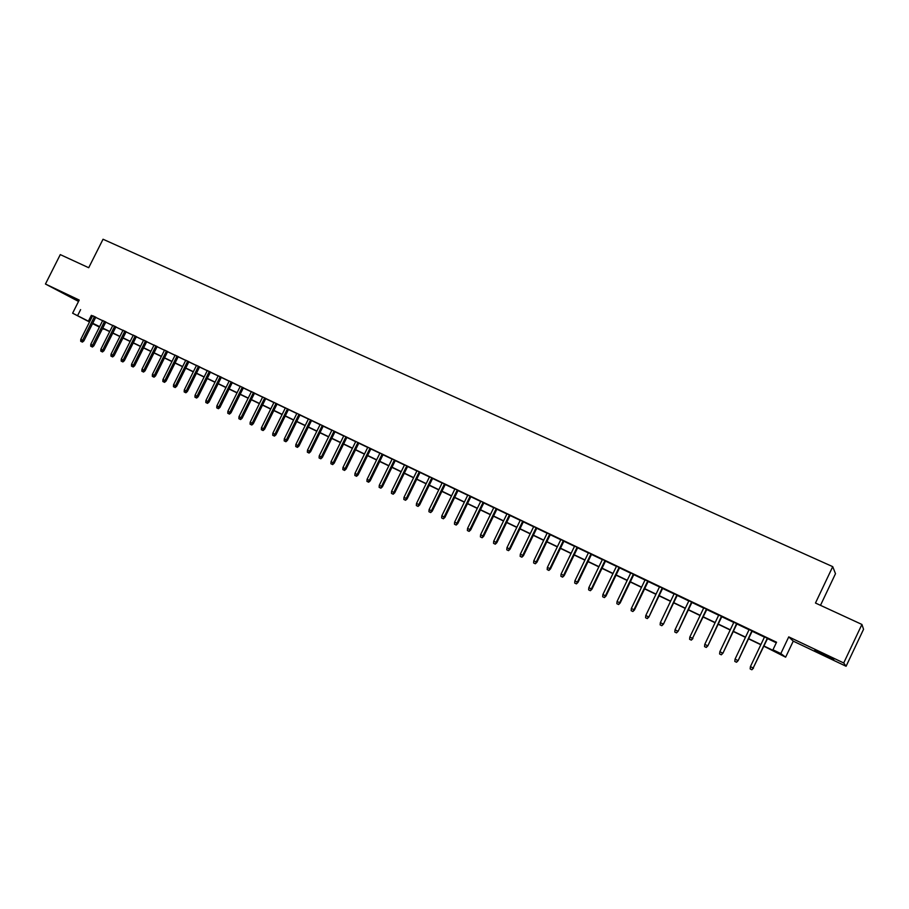 <?xml version="1.0" encoding="UTF-8"?>
<svg xmlns="http://www.w3.org/2000/svg" width="909" height="909" viewBox="0 0 909 909"><rect width="100%" height="100%" fill="white"/><g stroke="black" fill="none" stroke-linecap="round" stroke-linejoin="round"><path stroke-width="1.36" d="M78.844 300.834L64.062 293.505L78.776 300.97M824.827 655.48L833.78 659.502L814.816 650.196L824.827 655.48M103.887 328.853L102.512 328.603M99.399 327.115L92.57 323.581M820.486 605.349L835.496 573.693L832.724 566.648L103.035 239.237L88.707 267.723L60.278 254.611L45.45 284.028L78.538 301.436M832.724 566.648L815.475 603.031L861.914 624.449L863.55 629.289L846.086 666.263L843.711 662.968L788.751 636.879L780.831 653.571L785.637 657.196L763.901 646.219M788.751 636.879L793.25 641.152L846.086 666.263M793.25 641.152L785.637 657.196M861.914 624.449L843.711 662.968M95.763 317.218L92.661 315.73M105.819 322.025L102.706 320.536M115.932 326.865L112.818 325.377M126.135 331.74L123.01 330.251M136.395 336.648L133.282 335.16M146.747 341.591L143.633 340.102M157.166 346.568L154.053 345.079M167.665 351.59L164.552 350.101M178.244 356.646L175.119 355.158M188.902 361.748L185.777 360.248M199.639 366.872L196.514 365.384M210.456 372.042L207.332 370.554M221.353 377.258L218.228 375.758M232.34 382.507L229.204 381.007M243.407 387.802L240.271 386.302M254.554 393.131L251.429 391.631M265.792 398.506L262.656 397.006M277.109 403.914L273.984 402.414M288.528 409.368L285.392 407.868M300.027 414.868L296.891 413.368M311.617 420.401L308.481 418.913M323.286 425.991L320.161 424.492M335.057 431.616L331.933 430.116M346.931 437.286L343.795 435.786M358.885 443.001L355.749 441.501M370.94 448.762L367.804 447.273M383.087 454.58L379.951 453.08M395.335 460.431L392.199 458.931M407.675 466.328L404.539 464.829M420.128 472.282L416.992 470.782M432.673 478.282L429.537 476.782M445.319 484.327L442.183 482.827M458.068 490.417L454.932 488.928M470.93 496.564L467.794 495.075M483.895 502.768L480.759 501.268M496.962 509.017L493.826 507.517M510.142 515.312L507.006 513.812M523.425 521.664L520.3 520.175M536.833 528.072L533.697 526.572M550.343 534.537L547.218 533.038M563.966 541.048L560.842 539.548M577.715 547.616L574.59 546.127M591.577 554.24L588.453 552.752M605.553 560.921L602.428 559.433M619.654 567.671L616.529 566.182M633.868 574.465L630.755 572.977M648.219 581.328L645.106 579.84M662.684 588.237L659.582 586.76M677.285 595.213L674.171 593.736M692.01 602.258L688.908 600.769M706.861 609.36L703.759 607.882M721.848 616.518L718.746 615.041M736.972 623.756L733.87 622.267M752.22 631.039L749.13 629.562M763.992 646.026L775.082 651.355L772.957 649.799L776.559 642.22L92.582 315.889M95.684 317.377L102.626 320.695M105.739 322.184L112.739 325.536M115.852 327.013L122.942 330.399M126.056 331.887L133.203 335.319M136.316 336.807L143.554 340.261M146.667 341.75L153.973 345.238M157.087 346.727L164.472 350.26M167.586 351.749L175.039 355.317M178.164 356.805L185.697 360.407M188.822 361.907L196.435 365.543M199.56 367.043L207.252 370.713M210.377 372.213L218.149 375.928M221.273 377.417L229.125 381.178M232.261 382.678L240.192 386.473M243.317 387.961L251.338 391.802M254.475 393.29L262.576 397.165M265.712 398.665L273.893 402.585M277.029 404.085L285.312 408.039M288.437 409.539L296.811 413.538M299.936 415.038L308.39 419.072M311.526 420.572L320.07 424.662M323.206 426.162L331.842 430.287M334.978 431.786L343.704 435.956M346.84 437.456L355.669 441.683M358.805 443.172L367.713 447.444M370.849 448.944L379.871 453.25M383.007 454.75L392.109 459.102M395.245 460.602L404.46 465.01M407.596 466.51L416.901 470.953M420.038 472.453L429.446 476.952M432.582 478.452L442.104 483.009M445.228 484.497L454.852 489.099M457.988 490.599L467.703 495.246M470.839 496.746L480.668 501.45M483.804 502.95L493.746 507.699M496.871 509.188L506.927 513.994M510.051 515.494L520.209 520.357M523.334 521.846L533.617 526.754M536.742 528.254L547.127 533.219M550.252 534.719L560.751 539.741M563.875 541.23L574.499 546.309M577.624 547.797L588.362 552.933M591.486 554.433L602.337 559.626M605.462 561.114L616.45 566.364M619.563 567.852L630.664 573.17M633.778 574.658L645.015 580.022M648.128 581.51L659.491 586.941M662.593 588.43L674.08 593.929M677.194 595.406L688.817 600.963M691.919 602.451L703.668 608.064M706.77 609.553L718.655 615.234M721.757 616.711L733.779 622.472M736.881 623.949L749.039 629.767M752.129 631.244L764.435 637.129M767.526 638.595L776.286 642.788M767.616 638.402L764.526 636.925M89.514 321.991L72.618 313.196L79.219 300.061L45.45 284.028M72.618 313.196L89.616 321.797M80.617 309.617L77.617 315.593M772.957 649.799L780.831 653.571M99.57 326.786L93.343 323.786L99.467 326.979M102.524 328.569L103.728 329.194M760.822 644.742L748.516 638.834M745.437 637.345L733.279 631.505M730.188 630.017L718.167 624.233M715.076 622.745L703.191 617.029M700.1 615.541L688.352 609.894M685.25 608.405L673.637 602.826M670.535 601.326L659.059 595.815M655.946 594.316L644.595 588.862M641.493 587.362L630.267 581.965M627.153 580.476L616.052 575.136M612.939 573.636L601.974 568.364M598.849 566.864L587.998 561.648M584.885 560.149L574.158 554.99M571.034 553.49L560.421 548.377M557.297 546.877L546.809 541.832M543.684 540.332L533.31 535.344M530.186 533.844L519.914 528.902M516.789 527.402L506.643 522.516M503.518 521.016L493.473 516.187M490.349 514.687L480.418 509.915M477.282 508.404L467.465 503.677M464.329 502.177L454.614 497.507M451.489 495.996L441.876 491.383M438.74 489.871L429.241 485.304M426.105 483.793L416.708 479.27M413.572 477.77L404.266 473.294M401.142 471.794L391.938 467.362M388.802 465.863L379.701 461.477M376.565 459.977L367.566 455.648M364.429 454.136L355.521 449.853M352.385 448.342L343.568 444.103M340.443 442.603L331.717 438.411M328.581 436.899L319.957 432.752M316.821 431.252L308.287 427.139M305.151 425.639L296.709 421.571M293.573 420.072L285.221 416.049M282.085 414.549L273.825 410.573M270.689 409.061L262.508 405.13M259.383 403.63L251.282 399.733M248.157 398.233L240.146 394.37M237.01 392.87L229.091 389.063M225.955 387.552L218.115 383.78M214.99 382.28L207.218 378.542M204.105 377.042L196.412 373.349M193.299 371.849L185.686 368.19M182.573 366.691L175.039 363.066M171.926 361.566L164.472 357.987M161.359 356.487L153.985 352.942M150.871 351.442L143.577 347.942M140.452 346.443L133.237 342.966M130.123 341.466L122.976 338.034M119.863 336.535L112.784 333.137M109.682 331.637L102.672 328.274M92.718 323.286L99.649 326.615M102.762 328.115L109.762 331.478M112.864 332.978L119.943 336.375M123.056 337.875L130.203 341.307M133.316 342.807L140.543 346.284M143.656 347.772L150.951 351.283M154.064 352.783L161.438 356.328M164.552 357.828L172.006 361.407M175.119 362.907L182.652 366.52M185.766 368.031L193.378 371.679M196.503 373.179L204.184 376.883M207.309 378.383L215.069 382.11M218.194 383.621L226.046 387.393M229.17 388.893L237.101 392.699M240.226 394.211L248.237 398.062M251.361 399.562L259.463 403.46M262.587 404.959L270.78 408.891M273.904 410.402L282.176 414.379M285.301 415.879L293.664 419.901M296.788 421.401L305.242 425.469M308.367 426.969L316.911 431.071M320.036 432.582L328.672 436.729M331.808 438.24L340.523 442.433M343.659 443.933L352.476 448.171M355.601 449.682L364.509 453.966M367.645 455.466L376.656 459.795M379.78 461.306L388.893 465.681M392.018 467.192L401.221 471.612M404.357 473.123L413.663 477.589M416.788 479.1L426.196 483.622M429.332 485.122L438.831 489.69M441.967 491.201L451.58 495.814M454.705 497.325L464.419 501.995M467.556 503.495L477.373 508.222M480.497 509.722L490.428 514.505M493.564 516.005L503.597 520.834M506.733 522.334L516.88 527.22M520.005 528.72L530.277 533.651M533.401 535.162L543.775 540.151M546.9 541.65L557.387 546.695M560.512 548.195L571.125 553.297M574.249 554.797L584.976 559.955M588.089 561.455L598.94 566.671M602.065 568.17L613.041 573.443M616.154 574.942L627.244 580.283M630.357 581.771L641.584 587.169M644.697 588.668L656.048 594.122M659.15 595.622L670.626 601.133M673.728 602.633L685.341 608.212M688.443 609.7L700.191 615.348M703.293 616.836L715.167 622.551M718.258 624.04L730.279 629.812M733.37 631.301L745.528 637.141M748.618 638.629L760.913 644.538M91.366 315.309L88.4 321.218M751.709 669.683L750.164 668.922L751.868 669.763L753.186 668.001L750.402 666.638L764.571 636.834M767.366 638.163L753.186 668.001L767.662 638.311M751.868 669.763L753.481 668.149M750.402 666.638L750.164 668.922M736.347 662.161L734.813 661.422L736.529 662.252L737.813 660.491L735.051 659.139L749.175 629.471M751.936 630.789L738.131 660.65L752.266 630.948M736.529 662.252L738.131 660.65M735.051 659.139L734.813 661.422M721.121 654.719L719.61 653.98L721.326 654.81L722.575 653.037L719.848 651.708L733.915 622.176M736.654 623.483L722.928 653.219L737.017 623.654M721.326 654.81L722.928 653.219M719.848 651.708L719.61 653.98M706.043 647.333L704.543 646.594L706.259 647.435L707.475 645.663L704.77 644.345L718.792 614.95M721.507 616.245L707.85 645.856L721.894 616.427M706.259 647.435L707.85 645.856M704.77 644.345L704.543 646.594M691.09 640.016L689.601 639.288L691.317 640.129L692.51 638.345L689.829 637.039L703.805 607.78M706.498 609.064L692.51 638.345L706.907 609.269M691.317 640.129L692.919 638.55M689.829 637.039L689.601 639.288M676.273 632.766L674.796 632.039L676.512 632.88L677.671 631.096L675.023 629.801L688.942 600.679M691.613 601.951L678.103 631.323L692.056 602.167M676.512 632.88L678.103 631.323M675.023 629.801L674.796 632.039M661.582 625.574L660.116 624.858L661.843 625.699L662.968 623.915L660.343 622.631L674.217 593.645M676.864 594.906L663.434 624.142L677.33 595.122M661.843 625.699L663.434 624.142M660.343 622.631L660.116 624.858M647.015 618.45L645.572 617.734L647.288 618.586L648.401 616.791L645.788 615.518L659.616 586.657M662.241 587.918L648.878 617.041L662.729 588.146M647.288 618.586L648.878 617.041M645.788 615.518L645.572 617.734M632.584 611.382L631.153 610.678L632.869 611.518L633.948 609.723L631.357 608.462L645.151 579.749M647.742 580.987L633.948 609.723L634.459 609.984L648.265 581.237M632.869 611.518L634.459 609.984M631.357 608.462L631.153 610.678M618.279 604.383L616.847 603.678L618.574 604.53L619.62 602.724L617.063 601.474L630.801 572.886M633.38 574.113L619.62 602.724L620.165 602.997L633.914 574.374M618.574 604.53L620.165 602.997M617.063 601.474L616.847 603.678M604.087 597.44L602.678 596.747L604.405 597.588L605.428 595.793L602.883 594.543L616.575 566.091M619.131 567.307L605.428 595.793L605.985 596.065L619.688 567.58M604.405 597.588L605.985 596.065M602.883 594.543L602.678 596.747M590.021 590.555L588.623 589.873L590.35 590.714L591.35 588.907L588.827 587.68L602.474 559.342M605.008 560.558L591.35 588.907L591.929 589.202L605.599 560.842M590.35 590.714L591.929 589.202M588.827 587.68L588.623 589.873M576.079 583.726L574.693 583.044L576.42 583.896L577.385 582.09L574.886 580.862L588.498 552.661M590.998 553.865L577.385 582.09L577.999 582.396L591.611 554.149M576.42 583.896L577.999 582.396M574.886 580.862L574.693 583.044M562.251 576.965L560.876 576.283L562.603 577.135L563.546 575.329L561.069 574.113L574.636 546.036M577.124 547.229L563.546 575.329L564.182 575.636L577.749 547.525M562.603 577.135L564.182 575.636M561.069 574.113L560.876 576.283M548.547 570.25L547.184 569.579L548.911 570.432L549.831 568.625L547.377 567.421L560.887 539.469M563.353 540.639L549.831 568.625L550.479 568.943L564.012 540.957M548.911 570.432L550.479 568.943M547.377 567.421L547.184 569.579M534.958 563.603L533.606 562.944L535.333 563.785L536.23 561.967L533.788 560.785L547.252 532.947M549.706 534.117L536.23 561.967L536.901 562.307L550.388 534.447M535.333 563.785L536.901 562.307M533.788 560.785L533.606 562.944M521.471 557.001L520.13 556.342L521.868 557.194L522.732 555.376L520.323 554.195L533.742 526.493M536.162 527.652L522.732 555.376L523.436 555.729L536.867 527.981M521.868 557.194L523.436 555.729M520.323 554.195L520.13 556.342M508.108 550.468L506.779 549.809L508.506 550.661L509.358 548.843L506.961 547.673L520.346 520.084M522.743 521.232L509.358 548.843L510.074 549.195L523.47 521.584M508.506 550.661L510.074 549.195M506.961 547.673L506.779 549.809M494.86 543.98L493.542 543.332L495.269 544.184L496.087 542.355L493.712 541.196L507.052 513.733M509.438 514.869L496.087 542.355L496.825 542.73L510.176 515.221M495.269 544.184L496.825 542.73M493.712 541.196L493.542 543.332M481.713 537.537L480.406 536.901L482.134 537.753L482.94 535.924L480.577 534.776L493.871 507.427M496.234 508.563L482.94 535.924L483.69 536.31L497.007 508.926M482.134 537.753L483.69 536.31M480.577 534.776L480.406 536.901M468.68 531.163L467.374 530.526L469.112 531.379L469.885 529.549L467.556 528.413L480.804 501.177M483.145 502.302L469.885 529.549L470.669 529.936L483.929 502.677M469.112 531.379L470.669 529.936M467.556 528.413L467.374 530.526M455.75 524.834L454.466 524.209L456.193 525.061L456.943 523.232L454.625 522.096L467.84 494.985M470.158 496.098L456.943 523.232L457.75 523.629L470.964 496.484M456.193 525.061L457.75 523.629M454.625 522.096L454.466 524.209M442.922 518.562L441.649 517.937L443.387 518.789L444.115 516.96L441.819 515.835L454.977 488.837M457.284 489.94L444.115 516.96L444.933 517.369L458.113 490.337M443.387 518.789L444.933 517.369M441.819 515.835L441.649 517.937M430.207 512.335L428.946 511.722L430.673 512.562L431.389 510.733L429.105 509.619L442.228 482.747M444.512 483.838L431.389 510.733L432.229 511.153L445.365 484.236M430.673 512.562L432.229 511.153M429.105 509.619L428.946 511.722M417.595 506.165L416.333 505.552L418.072 506.404L418.765 504.563L416.504 503.461L429.582 476.691M431.843 477.782L418.765 504.563L419.617 504.995L432.707 478.191M418.072 506.404L419.617 504.995M416.504 503.461L416.333 505.552M405.084 500.041L403.835 499.427L405.573 500.28L406.243 498.439L403.994 497.348L417.026 470.703M419.276 471.771L406.243 498.439L407.118 498.882L420.163 472.191M405.573 500.28L407.118 498.882M403.994 497.348L403.835 499.427M392.677 493.962L391.438 493.36L393.165 494.212L393.813 492.371L391.586 491.28L404.585 464.749M406.823 465.817L393.813 492.371L394.711 492.814L407.721 466.249M393.165 494.212L394.711 492.814M391.586 491.28L391.438 493.36M380.36 487.94L379.133 487.338L380.871 488.19L381.496 486.349L379.292 485.27L392.233 458.852M394.449 459.909L381.496 486.349L382.405 486.804L395.37 460.352M380.871 488.19L382.405 486.804M379.292 485.27L379.133 487.338M368.145 481.963L366.929 481.372L368.668 482.213L368.145 481.963L369.27 480.372L367.077 479.304L379.996 452.989M382.189 454.046L369.27 480.372L370.202 480.838L383.132 454.489M368.668 482.213L370.202 480.838M367.077 479.304L366.929 481.372M356.033 476.032L354.828 475.441L356.555 476.293L356.033 476.032L357.146 474.453L354.976 473.384L367.838 447.183M370.02 448.228L357.146 474.453L358.089 474.918L370.974 448.682M356.555 476.293L358.089 474.918M354.976 473.384L354.828 475.441M344.011 470.146L342.818 469.567L344.556 470.419L344.011 470.146L345.113 468.567L342.966 467.521L355.794 441.422M357.953 442.456L345.113 468.567L346.079 469.055L358.93 442.922M344.556 470.419L346.079 469.055M342.966 467.521L342.818 469.567M332.092 464.317L330.899 463.738L332.637 464.59L332.092 464.317L333.183 462.738L331.046 461.692L343.829 435.706M345.977 436.729L333.183 462.738L334.16 463.226L346.965 437.206M332.637 464.59L334.16 463.226M331.046 461.692L330.899 463.738M320.263 458.522L319.082 457.954L320.82 458.795L320.263 458.522L321.343 456.954L319.218 455.92L331.967 430.037M334.092 431.059L321.343 456.954L322.343 457.454L335.103 431.536M320.82 458.795L322.343 457.454M319.218 455.92L319.082 457.954M308.526 452.784L307.356 452.205L309.083 453.057L308.526 452.784L309.594 451.216L307.492 450.182L320.195 424.412M322.309 425.423L309.594 451.216L310.605 451.716L323.331 425.912M309.083 453.057L310.605 451.716M307.492 450.182L307.356 452.205M296.879 447.08L295.72 446.512L297.448 447.364L296.879 447.08L297.936 445.512L295.845 444.501L308.515 418.822M310.617 419.833L297.936 445.512L298.97 446.024L311.651 420.322M297.448 447.364L298.97 446.024M295.845 444.501L295.72 446.512M285.324 441.422L284.165 440.865L285.903 441.717L285.324 441.422L286.369 439.865L284.301 438.854L296.925 413.288M299.004 414.277L286.369 439.865L287.426 440.388L300.061 414.788M285.903 441.717L287.426 440.388M284.301 438.854L284.165 440.865M273.859 435.809L272.711 435.252L274.45 436.104L273.859 435.809L274.893 434.252L272.836 433.252L285.426 407.789M287.494 408.777L274.893 434.252L275.961 434.786L288.562 409.289M274.45 436.104L275.961 434.786M272.836 433.252L272.711 435.252M262.474 430.241L261.349 429.696L263.076 430.536L262.474 430.241L263.508 428.696L261.474 427.696L274.018 402.335M276.063 403.312L263.508 428.696L264.587 429.23L277.154 403.835M263.076 430.536L264.587 429.23M261.474 427.696L261.349 429.696M251.191 424.719L250.066 424.173L251.793 425.026L251.191 424.719L252.213 423.174L250.191 422.185L262.701 396.926M264.735 397.892L252.213 423.174L253.304 423.708L265.826 398.426M251.793 425.026L253.304 423.708M250.191 422.185L250.066 424.173M239.987 419.242L238.874 418.697L240.601 419.538L239.987 419.242L240.999 417.686L238.987 416.708L251.463 391.552M253.475 392.518L240.999 417.686L242.112 418.242L254.588 393.052M240.601 419.538L242.112 418.242M238.987 416.708L238.874 418.697M228.863 413.8L227.761 413.254L229.488 414.106L228.863 413.8L229.875 412.254L227.886 411.277L240.317 386.223M242.317 387.177L229.875 412.254L231 412.811L243.442 387.723M229.488 414.106L231 412.811M227.886 411.277L227.761 413.254M217.83 408.402L216.74 407.857L218.467 408.709L217.83 408.402L218.83 406.857L216.853 405.891L229.25 380.939M231.238 381.882L218.83 406.857L219.967 407.414L232.374 382.428M218.467 408.709L219.967 407.414M216.853 405.891L216.74 407.857M206.888 403.039L205.798 402.505L207.525 403.357L206.888 403.039L207.877 401.505L205.911 400.539L218.262 375.69M220.239 376.621L207.877 401.505L209.025 402.073L221.398 377.178M207.525 403.357L209.025 402.073M205.911 400.539L205.798 402.505M196.014 397.722L194.935 397.188L196.662 398.04L196.014 397.722L197.003 396.188L195.049 395.233L207.366 370.474M209.32 371.406L197.003 396.188L198.162 396.756L210.49 371.974M196.662 398.04L198.162 396.756M195.049 395.233L194.935 397.188M185.231 392.438L184.163 391.915L185.891 392.768L185.231 392.438L186.209 390.915L184.277 389.961L196.549 365.304M198.492 366.236L186.209 390.915L187.379 391.495L199.673 366.793M185.891 392.768L187.379 391.495M184.277 389.961L184.163 391.915M174.528 387.2L173.46 386.677L175.198 387.529L174.528 387.2L175.494 385.677L173.574 384.734L185.822 360.169M187.743 361.089L175.494 385.677L176.687 386.268L188.936 361.668M175.198 387.529L176.687 386.268M173.574 384.734L173.46 386.677M163.904 382.007L162.847 381.485L164.574 382.337L163.904 382.007L164.859 380.485L162.95 379.553L175.164 355.078M177.073 355.998L164.859 380.485L166.063 381.076L178.278 356.567M164.574 382.337L166.063 381.076M162.95 379.553L162.847 381.485M153.36 376.837L152.314 376.326L154.041 377.178L153.36 376.837L154.303 375.326L152.417 374.394L164.586 350.022M166.483 350.931L154.303 375.326L155.519 375.917L167.71 351.51M154.041 377.178L155.519 375.917M152.417 374.394L152.314 376.326M142.895 371.724L141.849 371.213L143.577 372.054L142.895 371.724L143.827 370.202L141.952 369.281L154.087 345M155.973 345.909L143.827 370.202L145.065 370.804L157.2 346.499M143.577 372.054L145.065 370.804M141.952 369.281L141.849 371.213M132.509 366.634L131.475 366.134L133.191 366.975L132.509 366.634L133.43 365.123L131.566 364.214L143.667 340.023M145.542 340.92L133.43 365.123L134.668 365.736L146.781 341.511M133.191 366.975L134.668 365.736M131.566 364.214L131.475 366.134M122.192 361.589L121.17 361.089L122.885 361.93L122.192 361.589L123.113 360.078L121.261 359.169L133.328 335.08M135.18 335.966L123.113 360.078L124.363 360.691L136.441 336.569M122.885 361.93L124.363 360.691M121.261 359.169L121.17 361.089M111.955 356.578L110.932 356.078L112.659 356.919L111.955 356.578L112.864 355.067L111.034 354.169L123.056 330.172M124.897 331.046L112.864 355.067L114.125 355.692L126.169 331.66M112.659 356.919L114.125 355.692M111.034 354.169L110.932 356.078M101.797 351.601L100.774 351.113L102.501 351.953L101.797 351.601L102.694 350.101L100.876 349.204L112.864 325.297M114.693 326.172L102.694 350.101L103.967 350.726L115.977 326.786M102.501 351.953L103.967 350.726M100.876 349.204L100.774 351.113M91.707 346.67L90.695 346.17L92.423 347.022L91.707 346.67L92.604 345.159L90.786 344.284L102.74 320.457M104.558 321.332L92.604 345.159L93.888 345.795L105.853 321.945M92.423 347.022L93.888 345.795M90.786 344.284L90.695 346.17M81.685 341.761L80.685 341.273L82.412 342.114L81.685 341.761L82.571 340.261L80.776 339.387L92.695 315.662M94.502 316.525L82.571 340.261L83.878 340.909L95.809 317.139M82.412 342.114L83.878 340.909M80.776 339.387L80.685 341.273"/></g></svg>

